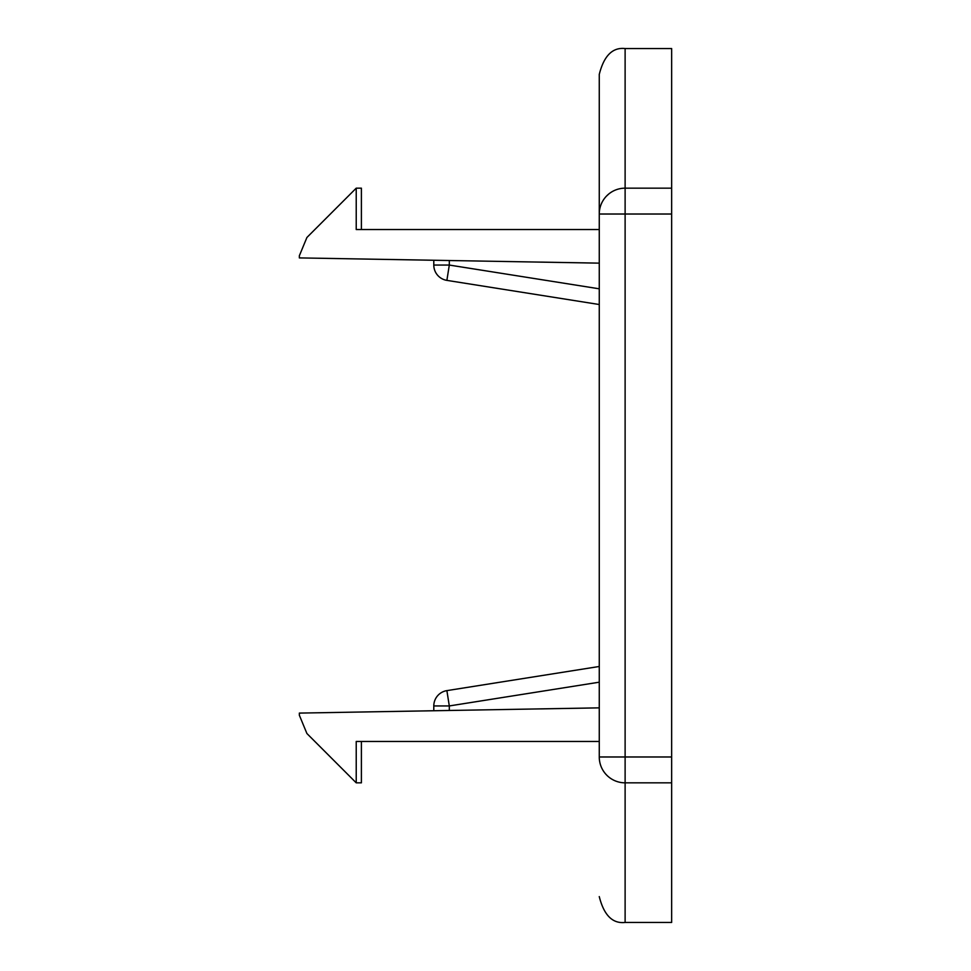 <?xml version="1.0" encoding="UTF-8"?>
<svg xmlns="http://www.w3.org/2000/svg" width="971" height="971" viewBox="0 0 971 971"><rect width="100%" height="100%" fill="white"/><g stroke="black" fill="none" stroke-linecap="round" stroke-linejoin="round"><path stroke-width="1.46" d="M671.653 188.168L625.118 188.168L625.118 48.55L671.653 48.55L671.653 922.45L625.118 922.45C612.555 923.846 603.938 915.216 599.265 896.597M599.265 229.532L356.223 229.532L356.223 188.168L306.921 237.47L299.347 255.761L306.921 237.47L356.223 188.168L361.394 188.168L361.394 229.532M599.265 707.859L299.347 713.09L299.347 715.239L306.921 733.53L356.223 782.832L356.223 741.468L599.265 741.468M671.653 756.979L625.118 756.979L625.118 782.832L671.653 782.832M299.347 257.91L299.347 255.761L299.347 257.91L599.265 263.141M608.768 193.994L606.426 196.154M625.118 782.832A25.853 25.853 0 0 1 599.265 756.979L625.118 756.979L625.118 214.021L599.265 214.021L599.265 74.403L599.265 756.979A25.853 25.853 0 0 0 625.118 782.832L625.118 922.45M356.223 782.832L361.394 782.832L361.394 741.468M299.347 715.239L299.347 713.09M625.118 188.168A25.853 25.853 0 0 0 599.265 214.021A25.853 25.853 0 0 1 625.118 188.168L625.118 214.021L671.653 214.021M433.794 260.264L433.794 265.059A15.512 15.512 0 0 0 446.878 280.376L599.265 304.518M449.306 710.469L449.306 705.941L433.794 705.941L433.794 710.736M599.265 682.188L449.306 705.941L446.878 690.624A15.512 15.512 0 0 0 433.794 705.941A15.512 15.512 0 0 1 446.878 690.624L599.265 666.482M433.794 265.059L449.306 265.059L449.306 260.531M446.878 280.376L449.306 265.059L599.265 288.812M625.118 48.55C612.555 47.154 603.938 55.784 599.265 74.403"/></g></svg>
